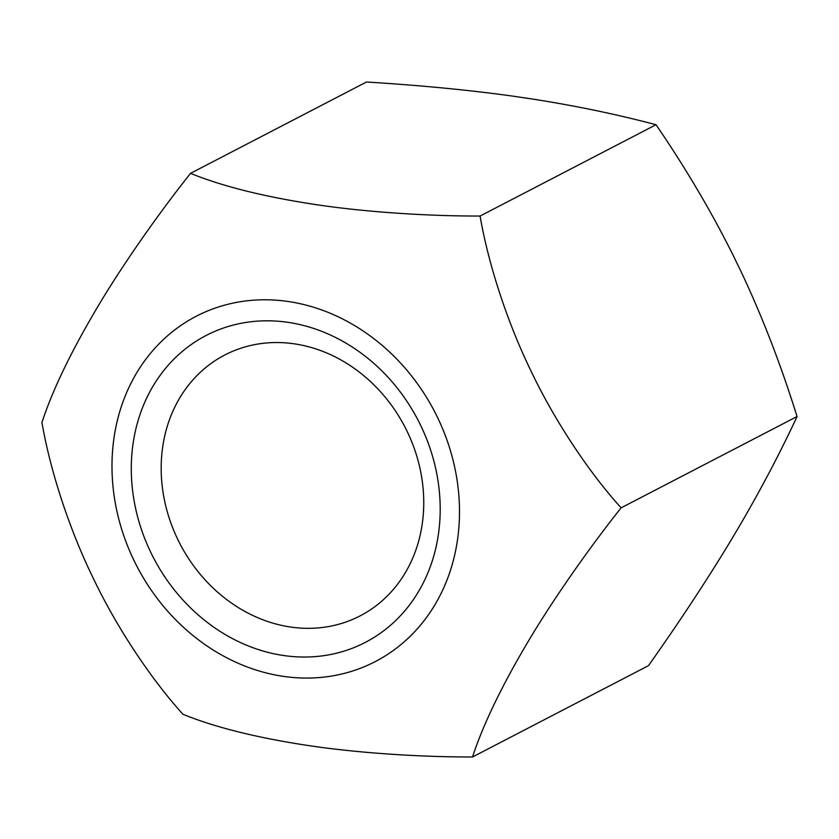 <?xml version="1.0" encoding="UTF-8"?>
<svg xmlns="http://www.w3.org/2000/svg" width="839" height="839" viewBox="0 0 839 839"><rect width="100%" height="100%" fill="white"/><g stroke="black" fill="none" stroke-linecap="round" stroke-linejoin="round"><path stroke-width="1.26" d="M656.035 124.717C616.55 114.293 575.239 105.714 532.115 98.981L512.807 96.128C468.54 89.983 419.762 85.284 366.465 82.023L190.516 173.348C222.734 186.447 264.61 196.871 316.146 204.643C364.346 211.921 426.652 216.158 480.097 216.043L656.035 124.717C685.536 167.884 711.199 211.344 733.055 255.087L742.452 274.542C763.165 318.872 781.361 366.203 797.05 416.532L621.101 507.847C587.835 549.734 552.261 600.797 527.658 642.359C501.344 686.774 482.97 724.98 472.535 756.977C419.091 757.093 356.795 752.856 308.584 745.577C257.059 737.806 215.183 727.382 182.965 714.283C150.779 678.751 116.631 627.299 93.297 578.323C69.427 529.608 50.12 470.459 41.95 422.468C52.385 390.471 70.759 352.265 97.072 307.85C121.676 266.288 157.25 215.224 190.516 173.348M374.876 339.449A194.491 167.748 -117.4 0 0 136.579 373.051A194.491 167.748 -117.4 0 0 196.599 638.395A194.491 167.748 -117.4 0 0 434.906 604.804A194.491 167.748 -117.4 0 0 374.876 339.449M480.097 216.043C488.267 264.023 507.564 323.183 531.433 371.887C554.778 420.874 588.915 472.326 621.101 507.847M472.535 756.977L648.484 665.652C679.191 622.16 706.039 581.469 729.018 543.578L738.928 526.976C760.774 489.672 780.155 452.861 797.05 416.532M283.414 655.49A172.876 149.111 62.6 0 1 131.304 466.148A172.876 149.111 62.6 0 1 288.071 322.354A172.876 149.111 62.6 0 1 440.181 511.696A172.876 149.111 62.6 0 1 283.414 655.49M294.447 343.854A146.94 126.741 -117.4 0 0 224.779 355.012A146.94 126.741 -117.4 0 0 161.193 466.075A146.94 126.741 -117.4 0 0 290.493 627.016A146.94 126.741 -117.4 0 0 360.162 615.857A146.94 126.741 -117.4 0 0 423.737 504.784A146.94 126.741 -117.4 0 0 294.447 343.854"/></g></svg>
